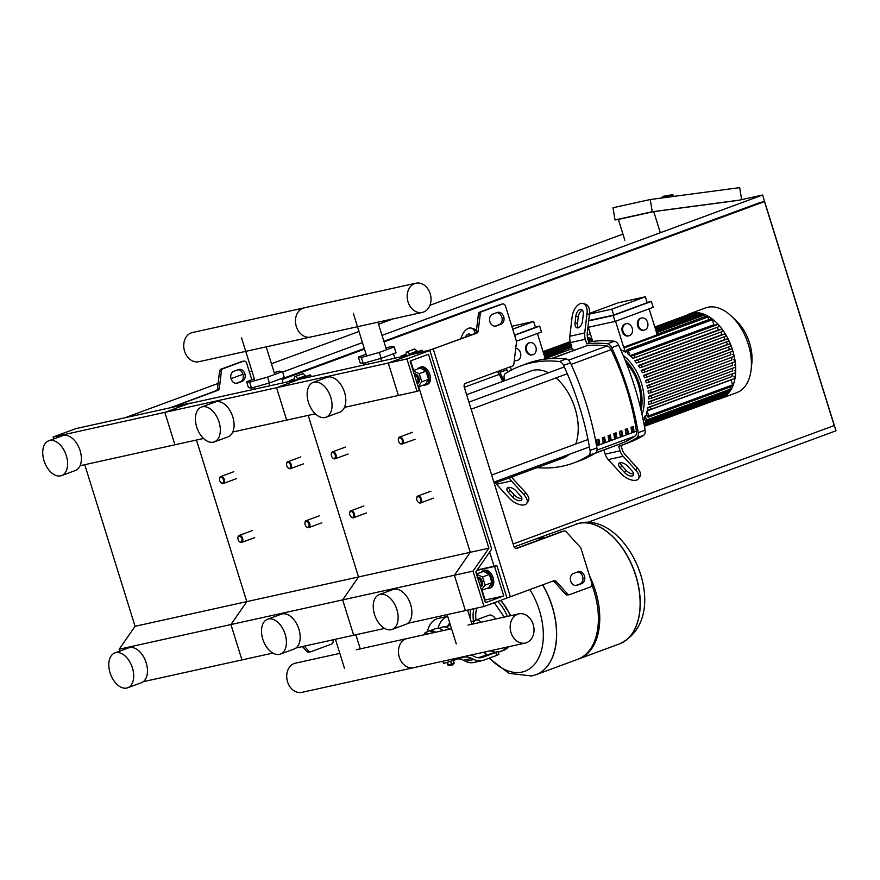 <?xml version="1.0" encoding="UTF-8"?>
<svg xmlns="http://www.w3.org/2000/svg" width="880" height="880" viewBox="0 0 880 880"><rect width="100%" height="100%" fill="white"/><g stroke="black" fill="none" stroke-linecap="round" stroke-linejoin="round"><path stroke-width="1.32" d="M170.984 407.616L427.064 351.098L476.685 333.212A3.091 2.431 77.6 0 0 478.214 331.001L480.249 313.83A3.091 2.431 -102.4 0 1 481.767 311.619L502.315 304.051A3.091 2.431 -102.4 0 1 502.568 303.974A3.091 2.431 -102.4 0 1 505.527 306.152L516.296 340.725A3.091 2.431 -102.4 0 1 516.45 342.309L513.898 363.836A3.091 2.431 -102.4 0 1 512.369 366.047L465.63 383.284A3.091 2.431 77.6 0 0 464.255 387.079L513.821 546.216A3.091 2.431 -102.4 0 0 516.78 548.383A3.091 2.431 -102.4 0 0 517.033 548.317L516.527 548.427M433.29 349.217L510.389 596.761L506.913 597.905M510.389 596.761L553.784 580.756A3.091 2.431 -102.4 0 1 554.037 580.679A3.091 2.431 -102.4 0 1 556.237 581.493L567.446 593.791A3.091 2.431 77.6 0 0 569.635 594.605A3.091 2.431 77.6 0 0 569.888 594.528L590.436 586.949A3.091 2.431 77.6 0 0 591.811 583.165L581.042 548.592A3.091 2.431 77.6 0 0 580.272 547.228L566.214 531.817A3.091 2.431 77.6 0 0 564.025 531.003A3.091 2.431 77.6 0 0 563.772 531.08L517.033 548.317M492.679 314.171A6.182 4.873 77.6 0 0 489.841 321.431A6.182 4.873 77.6 0 0 495.858 326.106A6.182 4.873 77.6 0 0 496.353 325.952L500.94 324.269A6.182 4.873 77.6 0 0 503.789 316.998A6.182 4.873 77.6 0 0 497.772 312.334A6.182 4.873 77.6 0 0 497.266 312.477L492.679 314.171M578.039 571.813A6.182 4.873 -102.4 0 1 578.545 571.659A6.182 4.873 -102.4 0 1 584.562 576.334A6.182 4.873 -102.4 0 1 581.713 583.594L577.126 585.288A6.182 4.873 -102.4 0 1 576.631 585.431A6.182 4.873 -102.4 0 1 570.614 580.767A6.182 4.873 -102.4 0 1 573.452 573.496L578.039 571.813M429.858 350.482L406.923 358.941L417.021 391.358L419.309 390.511L410.135 361.042L428.472 354.277L488.873 548.196L473.011 571.131L484.022 606.485L506.957 598.026L496.859 565.609L494.56 566.456L503.745 595.925L485.397 602.701L475.827 571.978L491.7 549.054L429.858 350.482L411.235 354.596L431.431 349.624L474.826 333.619A3.091 2.431 77.6 0 0 476.355 331.419L478.379 314.237A3.091 2.431 -102.4 0 1 479.908 312.037L500.456 304.458A3.091 2.431 -102.4 0 1 500.709 304.381A3.091 2.431 -102.4 0 1 500.962 304.348M477.246 569.943L478.236 569.723L477.972 568.887A12.375 7.579 69.8 0 1 477.642 569.36M575.74 585.53L579.854 584.012A6.182 4.873 77.6 0 0 582.824 577.291A6.182 4.873 77.6 0 0 577.577 571.978M552.926 581.075A3.091 2.431 -102.4 0 1 554.367 581.911L565.576 594.198A3.091 2.431 77.6 0 0 567.776 595.012A3.091 2.431 77.6 0 0 568.029 594.946M562.419 531.377A3.091 2.431 77.6 0 0 562.166 531.41A3.091 2.431 77.6 0 0 561.913 531.487L516.043 548.405M496.804 312.653A6.182 4.873 -102.4 0 1 502.051 317.966A6.182 4.873 -102.4 0 1 499.081 324.676L494.967 326.194M417.78 368.951A9.284 5.687 69.8 0 1 419.617 367.499A9.284 5.687 69.8 0 1 428.417 374.968A9.284 5.687 69.8 0 1 426.041 384.912A9.284 5.687 69.8 0 1 423.698 384.989M419.617 367.499L420.992 366.993A9.284 5.687 69.8 0 1 429.792 374.462A9.284 5.687 69.8 0 1 427.416 384.406L426.041 384.912M417.142 383.57A4.95 3.036 -110.2 0 0 417.197 383.548A4.95 3.036 -110.2 0 0 418.462 378.246A4.95 3.036 -110.2 0 0 414.216 374.165M417.472 383.427A4.95 3.036 -110.2 0 0 417.747 383.35A4.95 3.036 -110.2 0 0 419.012 378.048A4.95 3.036 -110.2 0 0 414.326 374.066A4.95 3.036 -110.2 0 0 414.205 374.11L414.326 374.066M414.458 374.946A4.334 2.651 69.8 0 1 417.637 378.499A4.334 2.651 69.8 0 1 416.944 382.91M413.226 370.964L419.232 373.637L421.784 381.799L418.099 386.606M419.232 373.637L426.019 371.129L420.277 368.038L413.49 370.535M426.019 371.129L428.571 379.302L421.784 381.799M428.571 379.302L425.37 384.373L418.583 386.87M487.025 588.324A9.284 5.687 -110.2 0 0 489.368 588.247A9.284 5.687 -110.2 0 0 491.744 578.314A9.284 5.687 -110.2 0 0 482.944 570.834A9.284 5.687 -110.2 0 0 481.118 572.297M489.368 588.247L490.743 587.741A9.284 5.687 -110.2 0 0 493.119 577.797A9.284 5.687 -110.2 0 0 484.319 570.328L482.944 570.834M477.554 577.5A4.95 3.036 69.8 0 1 481.8 581.592A4.95 3.036 69.8 0 1 480.535 586.894A4.95 3.036 69.8 0 1 480.48 586.916M477.532 577.456A4.95 3.036 69.8 0 1 477.653 577.401A4.95 3.036 69.8 0 1 482.35 581.383A4.95 3.036 69.8 0 1 481.085 586.685A4.95 3.036 69.8 0 1 480.799 586.773M480.271 586.256A4.334 2.651 -110.2 0 0 480.964 581.845A4.334 2.651 -110.2 0 0 477.796 578.281M481.426 589.952L485.111 585.145L482.57 576.972L476.553 574.31M485.111 585.145L491.898 582.637L488.708 587.708L481.91 590.216M491.898 582.637L489.357 574.475L482.57 576.972M489.357 574.475L483.615 571.373L476.828 573.881M170.951 407.517L215.985 390.742A3.091 2.431 77.6 0 0 217.514 388.542L219.549 371.36A3.091 2.431 -102.4 0 1 221.067 369.16L241.615 361.581A3.091 2.431 -102.4 0 1 241.868 361.504A3.091 2.431 -102.4 0 1 242.121 361.471M302.412 646.569L306.746 651.321A3.091 2.431 77.6 0 0 308.935 652.135A3.091 2.431 77.6 0 0 309.188 652.069M236.126 383.317L240.24 381.799A6.182 4.873 77.6 0 0 243.21 375.089A6.182 4.873 77.6 0 0 237.963 369.776M80.069 465.718L174.944 444.785L164.846 412.368L187.77 403.909L164.846 412.368L53.119 437.03L76.043 428.571L190.168 403.381M174.504 406.494L190.069 403.062M174.46 406.34L217.844 390.335A3.091 2.431 77.6 0 0 219.373 388.124L221.408 370.953A3.091 2.431 -102.4 0 1 222.937 368.742L243.474 361.163A3.091 2.431 -102.4 0 1 243.727 361.097A3.091 2.431 -102.4 0 1 246.686 363.264L251.834 379.775M304.271 646.162L308.605 650.914A3.091 2.431 77.6 0 0 310.794 651.728A3.091 2.431 77.6 0 0 311.047 651.651L331.595 644.072A3.091 2.431 77.6 0 0 332.97 640.288L332.838 639.859M233.849 371.294L238.436 369.6A6.182 4.873 -102.4 0 1 238.931 369.446A6.182 4.873 -102.4 0 1 244.948 374.121A6.182 4.873 -102.4 0 1 242.11 381.392L237.523 383.075A6.182 4.873 -102.4 0 1 237.017 383.229A6.182 4.873 -102.4 0 1 231 378.554A6.182 4.873 -102.4 0 1 233.849 371.294M203.577 438.46L174.944 444.785L164.846 412.368L276.573 387.706L299.508 379.247L276.573 387.706L388.3 363.055L411.235 354.596L388.3 363.055L406.923 358.941M344.487 407.363L398.398 395.472L388.3 363.055L398.398 395.472L417.021 391.358M410.63 360.866L413.622 370.491L410.63 360.866M84.744 464.695L135.069 626.285L246.796 601.623L196.471 440.033L246.796 601.623L358.523 576.961L308.198 415.371L358.523 576.961L470.261 552.31L418.715 386.826L470.261 552.31L488.873 548.196M135.069 626.285L119.196 649.209L230.934 624.547L246.796 601.623L230.934 624.547L342.661 599.896L358.523 576.961L342.661 599.896L454.388 575.234L470.261 552.31L454.388 575.234L473.011 571.131M407.726 623.326L465.399 610.599L454.388 575.234L465.399 610.599L484.022 606.485M478.236 569.723L496.859 565.609M476.96 570.339L494.56 566.456M476.212 571.428L476.96 573.826L476.212 571.428M484.605 600.149L482.042 590.161L485.122 600.039L503.745 595.925M418.176 502.128A3.707 2.277 -110.2 0 0 418.341 502.293A3.707 2.277 -110.2 0 0 420.464 502.964A3.707 2.277 -110.2 0 0 421.421 498.993A3.707 2.277 -110.2 0 0 417.901 496.001A3.707 2.277 -110.2 0 0 416.713 497.893A3.707 2.277 -110.2 0 0 416.702 498.124M420.585 499.246A3.091 1.892 69.8 0 1 420.277 502.238A3.091 1.892 69.8 0 1 418.022 501.996A3.091 1.892 69.8 0 1 416.867 500.071A3.091 1.892 69.8 0 1 416.669 498.333A3.091 1.892 69.8 0 1 418.396 496.716A3.091 1.892 69.8 0 1 420.585 499.246M306.449 526.79A3.707 2.277 -110.2 0 0 306.614 526.955A3.707 2.277 -110.2 0 0 308.737 527.626A3.707 2.277 -110.2 0 0 309.694 523.644A3.707 2.277 -110.2 0 0 306.174 520.663A3.707 2.277 -110.2 0 0 304.986 522.555A3.707 2.277 -110.2 0 0 304.975 522.786M308.858 523.897A3.091 1.892 69.8 0 1 308.539 526.889A3.091 1.892 69.8 0 1 306.295 526.647A3.091 1.892 69.8 0 1 305.129 524.722A3.091 1.892 69.8 0 1 304.942 522.984A3.091 1.892 69.8 0 1 306.669 521.378A3.091 1.892 69.8 0 1 308.858 523.897M351.142 516.923A3.707 2.277 -110.2 0 0 351.296 517.088A3.707 2.277 -110.2 0 0 353.43 517.759A3.707 2.277 -110.2 0 0 354.376 513.788A3.707 2.277 -110.2 0 0 350.867 510.796A3.707 2.277 -110.2 0 0 349.679 512.688A3.707 2.277 -110.2 0 0 349.657 512.919M353.551 514.041A3.091 1.892 69.8 0 1 353.232 517.033A3.091 1.892 69.8 0 1 350.988 516.791A3.091 1.892 69.8 0 1 349.822 514.855A3.091 1.892 69.8 0 1 349.635 513.128A3.091 1.892 69.8 0 1 351.362 511.511A3.091 1.892 69.8 0 1 353.551 514.041M239.404 541.585A3.707 2.277 -110.2 0 0 239.569 541.75A3.707 2.277 -110.2 0 0 241.703 542.421A3.707 2.277 -110.2 0 0 242.649 538.439A3.707 2.277 -110.2 0 0 239.129 535.458A3.707 2.277 -110.2 0 0 237.952 537.35A3.707 2.277 -110.2 0 0 237.93 537.581M241.824 538.692A3.091 1.892 69.8 0 1 241.505 541.684A3.091 1.892 69.8 0 1 239.25 541.442A3.091 1.892 69.8 0 1 238.095 539.517A3.091 1.892 69.8 0 1 237.908 537.779A3.091 1.892 69.8 0 1 239.635 536.173A3.091 1.892 69.8 0 1 241.824 538.692M399.817 443.19A3.707 2.277 -110.2 0 0 399.982 443.355A3.707 2.277 -110.2 0 0 402.105 444.026A3.707 2.277 -110.2 0 0 403.062 440.055A3.707 2.277 -110.2 0 0 399.542 437.063A3.707 2.277 -110.2 0 0 398.354 438.955A3.707 2.277 -110.2 0 0 398.343 439.186M402.226 440.308A3.091 1.892 69.8 0 1 401.918 443.3A3.091 1.892 69.8 0 1 399.663 443.058A3.091 1.892 69.8 0 1 398.508 441.122A3.091 1.892 69.8 0 1 398.31 439.395A3.091 1.892 69.8 0 1 400.037 437.778A3.091 1.892 69.8 0 1 402.226 440.308M288.09 467.852A3.707 2.277 -110.2 0 0 288.255 468.017A3.707 2.277 -110.2 0 0 290.378 468.688A3.707 2.277 -110.2 0 0 291.335 464.706A3.707 2.277 -110.2 0 0 287.815 461.725A3.707 2.277 -110.2 0 0 286.627 463.617A3.707 2.277 -110.2 0 0 286.616 463.848M290.499 464.959A3.091 1.892 69.8 0 1 290.191 467.951A3.091 1.892 69.8 0 1 287.936 467.709A3.091 1.892 69.8 0 1 286.781 465.784A3.091 1.892 69.8 0 1 286.583 464.046A3.091 1.892 69.8 0 1 288.31 462.44A3.091 1.892 69.8 0 1 290.499 464.959M332.783 457.985A3.707 2.277 -110.2 0 0 332.948 458.15A3.707 2.277 -110.2 0 0 335.071 458.821A3.707 2.277 -110.2 0 0 336.028 454.85A3.707 2.277 -110.2 0 0 332.508 451.858A3.707 2.277 -110.2 0 0 331.32 453.75A3.707 2.277 -110.2 0 0 331.298 453.981M335.192 455.103A3.091 1.892 69.8 0 1 334.873 458.084A3.091 1.892 69.8 0 1 332.629 457.853A3.091 1.892 69.8 0 1 331.463 455.917A3.091 1.892 69.8 0 1 331.276 454.19A3.091 1.892 69.8 0 1 333.003 452.573A3.091 1.892 69.8 0 1 335.192 455.103M221.056 482.647A3.707 2.277 -110.2 0 0 221.21 482.801A3.707 2.277 -110.2 0 0 223.344 483.483A3.707 2.277 -110.2 0 0 224.29 479.501A3.707 2.277 -110.2 0 0 220.781 476.52A3.707 2.277 -110.2 0 0 219.593 478.412A3.707 2.277 -110.2 0 0 219.571 478.643M223.465 479.754A3.091 1.892 69.8 0 1 223.146 482.746A3.091 1.892 69.8 0 1 220.902 482.504A3.091 1.892 69.8 0 1 219.736 480.579A3.091 1.892 69.8 0 1 219.549 478.841A3.091 1.892 69.8 0 1 221.276 477.224A3.091 1.892 69.8 0 1 223.465 479.754M125.048 417.747L218.119 383.427M231.033 378.664L243.001 374.242M249.381 371.899L251.867 370.975M271.458 363.748L358.974 331.474M378.565 324.247L393.338 318.791M429.968 305.283L622.941 234.113M587.785 522.335L836 430.782L762.575 195.019L382.03 335.379M362.439 342.606L282.634 372.042M762.575 195.019L738.364 200.365L653.741 211.607L618.365 219.417L624.855 240.273M384.054 341.891L764.478 201.575L834.229 425.546L513.128 543.983M282.084 379.511L364.474 349.118M281.886 378.884L364.276 348.502M383.867 341.275L759.814 202.609L764.478 201.575M660.242 232.463L653.741 211.607M739.288 200.156L652.256 211.728L650.232 199.529L739.684 187.638L741.675 199.628M650.232 199.529L612.986 207.746L615.01 219.945L618.387 219.494M615.01 219.945L652.256 211.728M471.24 621.797L475.706 620.147A8.316 5.104 69.8 0 1 481.03 622.215A8.316 5.104 -110.2 0 0 475.706 620.147A8.316 5.104 -110.2 0 0 473.11 623.964M447.7 616.341L438.57 618.354A19.492 15.345 77.6 0 0 436.986 618.816A19.492 15.345 77.6 0 0 427.515 631.675M447.722 616.407A19.492 15.345 77.6 0 0 447.414 616.517A19.492 15.345 77.6 0 0 438.141 628.342M428.505 631.312A14.234 8.723 69.8 0 1 429.176 631.015L435.589 628.639A14.234 8.723 69.8 0 1 436.293 628.441A14.234 8.723 69.8 0 1 443.047 630.597M429.176 631.015A14.234 8.723 69.8 0 1 429.869 630.806A14.234 8.723 69.8 0 1 435.644 632.236M445.467 626.978L449.075 625.647A12.375 7.579 69.8 0 1 449.691 625.471A12.375 7.579 69.8 0 1 450.505 625.361M453.376 663.476L452.65 664.345L448.657 664.972M448.811 665.423L452.463 665.016L453.519 663.96M453.431 660.836L454.168 663.19L451.517 664.169L447.788 664.983L447.117 662.805M447.59 662.673L448.327 665.071M450.758 661.727L451.517 664.169M496.727 655.391L498.905 654.379L497.992 651.431L495.803 652.443L496.727 655.391L483.725 660.187A18.557 14.619 -102.4 0 1 482.218 660.627A18.557 14.619 -102.4 0 1 473.924 659.483L471.768 658.405A18.557 14.619 77.6 0 0 463.474 657.261A18.557 14.619 77.6 0 0 461.967 657.701L443.509 663.509L442.805 661.254M478.093 657.745L497.992 651.431M458.733 658.889A18.557 14.619 -102.4 0 1 463.386 660.253L465.542 661.331A18.557 14.619 77.6 0 0 473.836 662.475L482.218 660.627M471.174 654.995A21.659 17.05 -102.4 0 1 472.483 655.578L474.639 656.656A15.466 12.177 77.6 0 0 481.547 657.613A15.466 12.177 77.6 0 0 482.812 657.239L495.803 652.443M450.164 624.25L449.141 623.7L447.557 626.208M449.141 623.7L449.9 623.414M423.808 634.843L425.282 632.5L429.869 630.806L433.433 632.72M438.823 628.441L442.332 627.143A13.299 8.151 69.8 0 1 449.537 629.167M425.282 632.5L427.944 633.93M589.534 575.872A63.723 39.061 69.8 0 1 595.375 590.557A63.723 39.061 69.8 0 1 579.062 658.812L619.421 643.918A63.723 39.061 -110.2 0 0 635.734 575.674A63.723 39.061 -110.2 0 0 575.322 524.348A63.723 39.061 69.8 0 1 635.734 575.674A63.723 39.061 69.8 0 1 619.421 643.918L619.542 643.874A63.723 39.061 -110.2 0 0 635.855 575.63A63.723 39.061 -110.2 0 0 578.589 523.38A63.723 39.061 -110.2 0 0 575.443 524.304A63.723 39.061 -110.2 0 0 575.377 524.326M534.281 539.506A63.723 39.061 69.8 0 1 534.963 539.242A63.723 39.061 69.8 0 1 544.896 537.757M514.129 546.92L533.588 539.748A63.723 39.061 69.8 0 1 543.521 538.263M591.91 585.035A63.723 39.061 69.8 0 1 594 591.063A63.723 39.061 69.8 0 1 577.687 659.318L535.953 674.707A63.723 39.061 -110.2 0 0 552.255 606.463A63.723 39.061 -110.2 0 0 542.685 584.848A63.723 39.061 69.8 0 1 552.255 606.463A63.723 39.061 69.8 0 1 535.953 674.707A63.723 39.061 69.8 0 1 535.887 674.729M579.062 658.812A63.723 39.061 69.8 0 1 578.369 659.054M529.87 589.578A56.65 34.727 69.8 0 1 522.159 672.045A56.65 34.727 69.8 0 1 489.555 658.042M486.563 654.61A56.65 34.727 69.8 0 1 484.561 652.036M468.105 611.754A56.65 34.727 69.8 0 1 467.885 610.049M495.583 619.003A8.316 5.104 -110.2 0 0 489.412 615.12A8.316 5.104 -110.2 0 0 489.005 615.241L475.706 620.147M44 460.647A18.557 11.374 -110.2 0 0 61.6 475.596A18.557 11.374 -110.2 0 0 66.341 455.719A18.557 11.374 -110.2 0 0 48.741 440.77A18.557 11.374 -110.2 0 0 44 460.647M61.6 475.596L75.35 470.525A18.557 11.374 -110.2 0 0 80.102 450.648A18.557 11.374 -110.2 0 0 62.502 435.699M132.429 667.898A18.557 11.374 69.8 0 1 127.688 687.775A18.557 11.374 69.8 0 1 110.088 672.837A18.557 11.374 69.8 0 1 114.84 652.949A18.557 11.374 69.8 0 1 132.429 667.898M114.84 652.949L128.601 647.878A18.557 11.374 69.8 0 1 146.19 662.827A18.557 11.374 69.8 0 1 141.438 682.704L127.688 687.775M53.119 437.03L53.713 438.944M143.297 681.681L241.945 659.912L230.934 624.547L241.945 659.912L272.899 653.081M119.196 649.209L119.801 651.123M526.526 642.686A14.938 11.759 -102.4 0 1 525.316 643.049A14.938 11.759 -102.4 0 1 510.796 631.774A14.938 11.759 -102.4 0 1 517.66 614.218A14.938 11.759 -102.4 0 1 518.881 613.866A14.938 11.759 -102.4 0 1 533.39 625.141A14.938 11.759 -102.4 0 1 526.526 642.686M405.933 638.88A14.938 11.759 77.6 0 0 399.069 656.425A14.938 11.759 77.6 0 0 413.589 667.7A14.938 11.759 -102.4 0 1 399.069 656.425A14.938 11.759 -102.4 0 1 405.933 638.88A14.938 11.759 -102.4 0 1 407.143 638.528A14.938 11.759 77.6 0 0 405.933 638.88M414.799 667.348A14.938 11.759 -102.4 0 1 413.589 667.7L301.862 692.362A14.938 11.759 77.6 0 1 287.342 681.087A14.938 11.759 77.6 0 1 294.206 663.531A14.938 11.759 77.6 0 1 295.416 663.179L339.823 653.378M409.728 354.926A3.3 2.024 69.8 0 1 409.255 354.024A3.091 1.892 -110.2 0 0 406.923 351.857L414.711 348.975L417.736 351.692M414.799 353.463A3.091 1.892 -110.2 0 0 414.513 353.21A3.091 1.892 -110.2 0 0 413.622 353.21L421.476 350.317L423.423 351.571M413.622 353.21A3.091 1.892 -110.2 0 0 412.841 354.002M414.513 353.21L422.301 350.339M406.923 351.857A3.091 1.892 -110.2 0 0 406.153 354.717A3.3 2.024 69.8 0 1 406.263 355.696M403.249 356.356A3.091 1.892 -110.2 0 0 401.555 355.872A3.091 1.892 -110.2 0 0 401.104 356.169A3.091 1.892 -110.2 0 0 400.928 356.873M385.946 347.963L391.182 346.489L394.218 346.918L396.055 352.814L381.15 358.314L363.209 363.374L360.184 362.934L358.347 357.049L366.058 354.2M394.218 346.918L379.313 352.418L361.372 357.478L358.347 357.049M381.15 358.314L379.313 352.418M363.209 363.374L361.372 357.478M366.025 364.573L365.464 362.736M381.601 361.13L380.754 358.424M363.726 365.079L363.187 363.374M394.856 358.204L393.47 353.76M298.001 379.588A3.3 2.024 69.8 0 1 297.528 378.686A3.091 1.892 -110.2 0 0 295.196 376.508L302.984 373.637L306.009 376.354M303.336 378.411A3.091 1.892 -110.2 0 0 302.775 377.872A3.091 1.892 -110.2 0 0 301.895 377.872L309.749 374.968L311.872 376.519M301.895 377.872A3.091 1.892 -110.2 0 0 301.015 378.917M302.775 377.872L310.574 375.001M295.196 376.508A3.091 1.892 -110.2 0 0 294.415 379.368A3.3 2.024 69.8 0 1 294.536 380.347L294.228 380.413M291.511 381.018A3.091 1.892 -110.2 0 0 289.828 380.534A3.091 1.892 -110.2 0 0 289.377 380.831A3.091 1.892 -110.2 0 0 289.201 381.524M274.219 372.625L279.455 371.14L282.491 371.58L284.328 377.476L269.412 382.965L251.482 388.036L248.457 387.596L246.62 381.7L254.32 378.862M282.491 371.58L267.586 377.08L249.645 382.14L246.62 381.7M269.412 382.965L267.586 377.08M251.988 389.741L249.645 382.14M254.298 389.224L253.726 387.398M269.874 385.792L269.027 383.075M283.129 382.866L281.743 378.422M423.544 312.037A14.938 11.759 77.6 0 0 430.408 294.492A14.938 11.759 77.6 0 0 415.888 283.217A14.938 11.759 77.6 0 0 414.678 283.569A14.938 11.759 77.6 0 0 407.814 301.125A14.938 11.759 77.6 0 0 422.334 312.4A14.938 11.759 77.6 0 0 423.544 312.037M302.951 308.231A14.938 11.759 -102.4 0 1 304.161 307.879A14.938 11.759 77.6 0 0 302.951 308.231A14.938 11.759 77.6 0 0 296.087 325.776A14.938 11.759 77.6 0 0 310.607 337.051A14.938 11.759 -102.4 0 1 296.087 325.776A14.938 11.759 -102.4 0 1 302.951 308.231M311.817 336.699A14.938 11.759 77.6 0 1 310.607 337.051L198.869 361.713A14.938 11.759 -102.4 0 1 184.36 350.438A14.938 11.759 -102.4 0 1 191.224 332.882A14.938 11.759 -102.4 0 1 192.434 332.53L415.888 283.217M717.728 399.322A45.166 27.676 -110.2 0 0 721.05 398.453A45.166 27.676 -110.2 0 0 732.611 350.086A45.166 27.676 -110.2 0 0 689.799 313.709A45.166 27.676 -110.2 0 0 686.708 315.216M721.05 398.453L736.736 392.667A45.166 27.676 -110.2 0 0 751.124 369.611A45.166 27.676 -110.2 0 0 748.297 344.3A45.166 27.676 -110.2 0 0 731.39 316.129A45.166 27.676 -110.2 0 0 705.485 307.923L689.799 313.709M751.124 369.611L751.817 363.275A36.135 22.143 -110.2 0 0 749.551 343.035A36.135 22.143 -110.2 0 0 736.032 320.496L731.39 316.129M645.513 380.479L647.383 380.072A1.232 0.759 69.8 0 1 648.12 382.426L646.239 382.844A40.524 24.838 -110.2 0 0 645.887 381.656A40.524 24.838 -110.2 0 0 645.513 380.479L729.443 349.525A40.524 24.838 -110.2 0 0 728.541 346.984M643.577 375.386L645.568 374.957A1.232 0.759 69.8 0 1 646.305 377.311L644.512 377.707A40.524 24.838 -110.2 0 0 643.577 375.386L727.507 344.432A40.524 24.838 -110.2 0 0 726.385 341.935M641.19 370.403L643.346 369.93A1.232 0.759 69.8 0 1 644.072 372.284L642.345 372.669A40.524 24.838 -110.2 0 0 641.19 370.403L725.131 339.438A40.524 24.838 -110.2 0 0 723.745 336.985M638.308 365.519L640.662 365.002A1.232 0.759 69.8 0 1 641.399 367.356L639.694 367.73A40.524 24.838 -110.2 0 0 638.308 365.519L722.238 334.565A40.524 24.838 -110.2 0 0 720.577 332.167M634.81 360.767L637.472 360.184A1.232 0.759 69.8 0 1 638.209 362.538L636.493 362.923A40.524 24.838 -110.2 0 0 634.81 360.767L718.74 329.813A40.524 24.838 -110.2 0 0 716.716 327.503M630.52 356.202L633.655 355.509A1.232 0.759 69.8 0 1 634.392 357.863L632.599 358.259A40.524 24.838 -110.2 0 0 630.52 356.202L714.461 325.248A40.524 24.838 -110.2 0 0 713.889 324.72L629.959 355.685A40.524 24.838 -110.2 0 0 627.803 353.881L626.923 351.043A1.232 0.759 -110.2 0 1 627.231 349.723L711.172 318.769A1.232 0.759 69.8 0 1 712.338 319.759L713.889 324.72M627.066 351.527L625.372 352.154A40.524 24.838 -110.2 0 0 620.675 349.69M625.768 323.862A6.182 4.873 -102.4 0 1 626.274 323.708A6.182 4.873 -102.4 0 1 632.28 328.383A6.182 4.873 -102.4 0 1 629.442 335.643A6.182 4.873 -102.4 0 1 628.936 335.797A6.182 4.873 -102.4 0 1 622.93 331.122A6.182 4.873 -102.4 0 1 625.768 323.862M628.562 335.852A6.182 4.873 -102.4 0 1 628.188 335.962A6.182 4.873 -102.4 0 1 622.182 331.287A6.182 4.873 -102.4 0 1 625.02 324.027A6.182 4.873 -102.4 0 1 625.526 323.873A6.182 4.873 -102.4 0 1 625.9 323.807M641.179 318.175A6.182 4.873 -102.4 0 1 641.685 318.021A6.182 4.873 -102.4 0 1 647.691 322.696A6.182 4.873 -102.4 0 1 644.853 329.956A6.182 4.873 -102.4 0 1 644.347 330.11A6.182 4.873 -102.4 0 1 638.33 325.435A6.182 4.873 -102.4 0 1 641.179 318.175M643.973 330.176A6.182 4.873 -102.4 0 1 643.599 330.275A6.182 4.873 -102.4 0 1 637.593 325.6A6.182 4.873 -102.4 0 1 640.431 318.34A6.182 4.873 -102.4 0 1 640.937 318.186A6.182 4.873 -102.4 0 1 641.311 318.131M645.381 296.802L647.218 302.698L613.646 315.073L611.809 309.177L645.381 296.802L618.123 302.819L589.545 313.357M653.213 307.329L615.054 321.409L613.217 315.513L651.376 301.433L653.213 307.329M649.132 308.836L657.239 334.862L623.667 347.237L615.56 321.222M588.324 327.305L592.724 341.429L592.218 339.856L588.489 341.231M613.646 315.073L588.72 320.573M611.809 309.177L589.479 314.105M615.054 321.409L587.917 327.393M647.119 302.379L651.376 301.433M588.676 320.925L613.217 315.513M654.786 326.997L688.897 314.413A1.232 0.759 69.8 0 1 689.238 314.413M654.819 327.107L692.054 313.368A1.232 0.759 69.8 0 1 692.989 313.874M655.061 327.866L695.42 312.972A1.232 0.759 69.8 0 1 696.586 313.973L696.63 314.105M655.501 329.274L698.984 313.236A1.232 0.759 69.8 0 1 700.161 314.237L700.425 315.073M656.161 331.397L702.779 314.204A1.232 0.759 69.8 0 1 703.945 315.205L704.462 316.855M625.372 352.154L624.052 347.941A1.232 0.759 -110.2 0 0 623.667 347.237M656.458 334.565L706.816 315.986A1.232 0.759 69.8 0 1 707.993 316.987L708.818 319.638M643.093 419.463L644.567 418.913M645.205 415.833L646.514 420.057A1.232 0.759 69.8 0 1 645.029 420.387L644.182 417.659A40.524 24.838 -110.2 0 0 645.205 415.833L646.899 415.217M647.141 410.872L648.692 415.844A1.232 0.759 69.8 0 1 647.207 416.163L646.316 413.325A40.524 24.838 -110.2 0 0 647.141 410.872L731.082 379.918A40.524 24.838 -110.2 0 0 731.126 379.753M731.874 376.574L649.737 407.143A1.232 0.759 -110.2 0 1 650.474 409.497L647.339 410.19A40.524 24.838 -110.2 0 0 647.944 407.539L731.874 376.574A40.524 24.838 -110.2 0 0 732.292 373.89M732.556 370.909L650.342 401.489A1.232 0.759 -110.2 0 1 651.079 403.843L648.417 404.437A40.524 24.838 -110.2 0 0 648.626 401.863L732.556 370.909A40.524 24.838 -110.2 0 0 732.622 368.247M732.534 365.398L650.309 395.978A1.232 0.759 -110.2 0 1 651.046 398.332L648.692 398.86A40.524 24.838 -110.2 0 0 648.604 396.352L732.534 365.398A40.524 24.838 -110.2 0 0 732.325 362.758M731.973 360.008L649.77 390.577A1.232 0.759 -110.2 0 1 650.507 392.931L648.362 393.404A40.524 24.838 -110.2 0 0 648.043 390.962L731.973 360.008A40.524 24.838 -110.2 0 0 731.522 357.401M730.928 354.717L648.791 385.275A1.232 0.759 -110.2 0 1 649.517 387.64L647.526 388.08A40.524 24.838 -110.2 0 0 646.998 385.671L730.928 354.717A40.524 24.838 -110.2 0 0 730.246 352.143M629.959 355.685L628.408 350.724A1.232 0.759 -110.2 0 0 627.231 349.723M649.737 407.143L647.944 407.539M733.667 376.178A1.232 0.759 69.8 0 1 734.404 378.543L650.595 409.453M650.342 401.489L648.626 401.863M734.272 370.535A1.232 0.759 69.8 0 1 735.009 372.889L651.2 403.799M650.309 395.978L648.604 396.352M734.25 365.024A1.232 0.759 69.8 0 1 734.976 367.378L651.167 398.288M649.77 390.577L648.043 390.962M733.711 359.623A1.232 0.759 69.8 0 1 734.437 361.977L650.628 392.887M648.791 385.275L646.998 385.671M732.721 354.321A1.232 0.759 69.8 0 1 733.458 356.675L649.638 387.596M727.507 344.432L729.498 343.992A1.232 0.759 69.8 0 1 730.235 346.357L646.426 377.267M725.131 339.438L727.276 338.965A1.232 0.759 69.8 0 1 728.013 341.33L644.193 372.24M722.238 334.565L724.592 334.037A1.232 0.759 69.8 0 1 725.329 336.402L641.52 367.312M718.74 329.813L721.413 329.23A1.232 0.759 69.8 0 1 722.139 331.584L638.33 362.494M714.461 325.248L717.596 324.555A1.232 0.759 69.8 0 1 718.322 326.909L634.513 357.819M643.533 421.685L644.039 423.28A1.232 0.759 69.8 0 1 644.039 424.27M729.443 349.525L731.313 349.107A1.232 0.759 69.8 0 1 732.05 351.472L648.23 382.382M722.359 397.001A1.232 0.759 69.8 0 1 721.952 397.76L644.424 426.349M725.175 394.559L725.23 394.735A1.232 0.759 69.8 0 1 724.911 396.055L644.314 425.777M727.661 391.336L727.969 392.315A1.232 0.759 69.8 0 1 727.65 393.646L644.072 424.468M729.828 387.123L730.455 389.092A1.232 0.759 69.8 0 1 730.136 390.423L646.206 421.377M731.082 379.918L732.622 384.879A1.232 0.759 69.8 0 1 732.303 386.21L648.373 417.164M591.888 338.756A45.166 27.676 -110.2 0 0 587.455 337.568M515.735 348.293A6.182 4.873 -102.4 0 1 520.707 353.782A6.182 4.873 -102.4 0 1 517.715 360.305A6.182 4.873 -102.4 0 1 517.209 360.448A6.182 4.873 -102.4 0 1 514.349 360.019M529.452 342.826A6.182 4.873 -102.4 0 1 529.947 342.683A6.182 4.873 -102.4 0 1 535.964 347.347A6.182 4.873 -102.4 0 1 533.126 354.618A6.182 4.873 -102.4 0 1 532.62 354.761A6.182 4.873 -102.4 0 1 526.603 350.097A6.182 4.873 -102.4 0 1 529.452 342.826M532.246 354.827A6.182 4.873 -102.4 0 1 531.872 354.926A6.182 4.873 -102.4 0 1 525.866 350.262A6.182 4.873 -102.4 0 1 528.704 342.991A6.182 4.873 -102.4 0 1 529.21 342.848A6.182 4.873 -102.4 0 1 529.584 342.782M516.835 360.514A6.182 4.873 -102.4 0 1 516.461 360.613A6.182 4.873 -102.4 0 1 514.294 360.481M514.613 335.324L539.649 326.095L541.486 331.991L516.417 341.231M511.368 370.073L510.345 366.795M537.405 333.487L545.226 358.611M514.536 335.082L535.491 327.349L533.654 321.453L511.797 326.282M512.699 329.186L533.654 321.453M535.392 327.03L539.649 326.095M587.51 337.876A1.232 0.759 69.8 0 1 588.434 338.888L588.698 339.735M588.093 339.955L591.041 338.866A1.232 0.759 69.8 0 1 592.218 339.856M630.971 427.306L633.27 426.47A177.1 108.548 69.8 0 1 634.007 431.024L631.719 431.871A177.1 108.548 -110.2 0 0 630.971 427.306M631.697 431.739L634.007 431.024M633.05 431.233A175.549 107.591 -110.2 0 0 632.335 426.811M625.24 429.429L627.539 428.582A177.1 108.548 69.8 0 1 628.276 433.136L625.977 433.983A177.1 108.548 -110.2 0 0 625.24 429.429M625.955 433.851L628.276 433.136M627.319 433.356A175.549 107.591 -110.2 0 0 626.604 428.923M619.509 431.541L621.797 430.694A177.1 108.548 69.8 0 1 622.545 435.259L620.246 436.106A177.1 108.548 -110.2 0 0 619.509 431.541M620.224 435.963L622.545 435.259M621.577 435.468A175.549 107.591 -110.2 0 0 620.873 431.035M613.778 433.653L616.066 432.806A177.1 108.548 69.8 0 1 616.803 437.371L614.515 438.218A177.1 108.548 -110.2 0 0 613.778 433.653M614.493 438.086L616.803 437.371M615.846 437.58A175.549 107.591 -110.2 0 0 615.142 433.147M608.047 435.765L610.335 434.929A177.1 108.548 69.8 0 1 611.072 439.483L608.784 440.33A177.1 108.548 -110.2 0 0 608.047 435.765M608.762 440.198L611.072 439.483M610.115 439.692A175.549 107.591 -110.2 0 0 609.411 435.27M602.305 437.888L604.604 437.041A177.1 108.548 69.8 0 1 605.341 441.595L603.053 442.442A177.1 108.548 -110.2 0 0 602.305 437.888M603.031 442.31L605.341 441.595M604.384 441.815A175.549 107.591 -110.2 0 0 603.669 437.382M596.574 440L598.873 439.153A177.1 108.548 69.8 0 1 599.61 443.718L597.311 444.565A177.1 108.548 -110.2 0 0 596.574 440M597.3 444.422L599.61 443.718M598.653 443.927A175.549 107.591 -110.2 0 0 597.938 439.494M595.639 452.925L618.871 444.356A201.069 123.233 -110.2 0 0 635.03 436.095A6.182 3.795 -110.2 0 0 636.449 431.167A177.1 108.548 -110.2 0 0 611.072 349.69A6.182 3.795 -110.2 0 0 606.969 345.983A201.069 123.233 -110.2 0 0 587.279 345.532L552.046 358.523M502.656 381.414A177.1 108.548 -110.2 0 0 499.345 374.352A6.182 3.795 -110.2 0 0 497.277 371.613M607.475 343.772A6.182 3.795 69.8 0 1 611.732 347.655L618.607 345.125A6.182 3.795 -110.2 0 0 614.35 341.242L607.475 343.772A210.54 129.041 -110.2 0 0 586.751 343.849L589.05 343.002L587.873 339.24A12.375 9.746 77.6 0 1 587.268 332.893L589.446 314.424A12.375 6.974 -73.1 0 0 585.585 304.227L583.143 303.49A12.375 6.974 106.9 0 1 587.004 313.687L589.446 314.424M618.607 345.125A210.54 129.041 69.8 0 1 645.084 430.133L638.209 432.663A210.54 129.041 -110.2 0 0 611.732 347.655M638.209 432.663A6.182 3.795 69.8 0 1 636.757 437.811L643.643 435.27A6.182 3.795 -110.2 0 0 645.084 430.133M643.643 435.27A210.54 129.041 69.8 0 1 628.584 442.706L621.709 445.247A210.54 129.041 -110.2 0 0 636.757 437.811M623.15 456.302L608.245 459.58L620.818 473.374A12.375 6.16 -145.3 0 0 638.44 478.775A12.375 6.16 -145.3 0 0 635.712 470.085L623.15 456.302A12.375 9.746 77.6 0 1 620.081 450.857L618.662 446.303A210.54 129.041 -110.2 0 0 621.709 445.247M588.753 342.067A210.54 129.041 69.8 0 1 614.35 341.242M583.143 303.49A12.375 6.974 106.9 0 0 572.11 316.976L569.833 336.237A12.375 9.746 77.6 0 0 570.438 342.584L571.857 347.138A210.54 129.041 -110.2 0 0 568.81 348.194A210.54 129.041 -110.2 0 0 554.422 355.212M504.537 380.732A210.54 129.041 -110.2 0 1 504.152 378.532A6.182 3.795 69.8 0 1 505.604 373.395A210.54 129.041 -110.2 0 1 520.652 365.959A210.54 129.041 -110.2 0 1 559.317 361.537A6.182 3.795 69.8 0 1 563.574 365.42L570.449 362.879A6.182 3.795 -110.2 0 0 566.192 358.996L559.317 361.537M520.652 365.959L527.527 363.418A210.54 129.041 69.8 0 1 566.192 358.996M570.449 362.879A210.54 129.041 69.8 0 1 596.926 447.898L590.051 450.428A6.182 3.795 69.8 0 1 588.599 455.576L595.485 453.035A6.182 3.795 -110.2 0 0 596.926 447.898M595.485 453.035A210.54 129.041 69.8 0 1 580.426 460.471L573.551 463.012A210.54 129.041 -110.2 0 0 588.599 455.576M537.064 467.643A210.54 129.041 -110.2 0 0 573.551 463.012M590.051 450.428A210.54 129.041 -110.2 0 0 563.574 365.42M543.026 359.414L572.319 348.612L573.595 350.35M551.342 358.556L587.279 345.532M594.814 453.453L618.145 444.631M640.288 406.989A37.125 22.748 -110.2 0 0 626.23 362.912M615.758 436.975L614.625 433.345M635.712 470.085L637.241 467.874L625.196 454.663A12.375 9.746 -102.4 0 1 622.127 449.218L620.972 445.511M633.611 473.792A6.182 3.08 34.7 0 1 626.076 470.349L621.786 465.641A6.182 3.08 34.7 0 1 620.169 462.759M620.257 467.852L624.547 472.549A6.182 3.08 -145.3 0 0 633.358 475.244A6.182 3.08 -145.3 0 0 631.994 470.91L627.704 466.202A6.182 3.08 -145.3 0 0 618.893 463.507A6.182 3.08 -145.3 0 0 620.257 467.852L621.786 465.641M608.245 459.58A12.375 9.746 -102.4 0 1 605.187 454.146L603.922 450.087M637.241 467.874A12.375 6.16 34.7 0 1 639.969 476.564L638.44 478.775M575.058 322.718L575.828 316.151A6.182 3.487 106.9 0 1 581.35 309.408A6.182 3.487 106.9 0 1 583.275 314.501L582.505 321.068A6.182 3.487 106.9 0 1 576.983 327.811A6.182 3.487 106.9 0 1 575.058 322.718L577.5 323.455A6.182 3.487 -73.1 0 0 578.336 327.778M582.45 310.189A6.182 3.487 -73.1 0 0 578.281 316.888L577.5 323.455M586.751 343.849L585.332 339.295A12.375 9.746 -102.4 0 1 584.727 332.948L587.004 313.687M499.202 370.909A6.182 3.795 69.8 0 1 500.005 372.317L506.88 369.776A6.182 3.795 -110.2 0 0 506.077 368.368M503.855 380.974A210.54 129.041 -110.2 0 0 500.005 372.317M506.88 369.776A210.54 129.041 69.8 0 1 507.892 371.998M509.311 477.873A12.375 9.746 77.6 0 0 511.412 480.953L523.985 494.736L525.514 492.536L513.469 479.314A12.375 9.746 -102.4 0 1 511.753 476.971M521.884 498.454A6.182 3.08 34.7 0 1 514.338 495L510.059 490.303A6.182 3.08 34.7 0 1 508.442 487.41M508.53 492.503L512.82 497.211A6.182 3.08 -145.3 0 0 521.631 499.906A6.182 3.08 -145.3 0 0 520.267 495.561L515.977 490.864A6.182 3.08 -145.3 0 0 507.166 488.169A6.182 3.08 -145.3 0 0 508.53 492.503L510.059 490.303M525.514 492.536A12.375 6.16 34.7 0 1 528.242 501.226L526.713 503.426A12.375 6.16 -145.3 0 1 509.091 498.025L496.518 484.242A12.375 9.746 -102.4 0 1 495.495 482.966M526.713 503.426A12.375 6.16 -145.3 0 0 523.985 494.736M470.723 334.84A6.182 3.487 -73.1 0 0 469.403 335.621M465.223 337.161A6.182 3.487 106.9 0 1 469.623 334.059A6.182 3.487 106.9 0 1 470.888 335.071M476.41 330.946A12.375 6.974 -73.1 0 0 473.858 328.889L471.416 328.141A12.375 6.974 106.9 0 1 475.167 333.454M460.933 338.745A12.375 6.974 106.9 0 1 471.416 328.141M494.274 483.428L563.156 458.018A46.398 28.435 -110.2 0 0 569.063 454.41M575.729 444.037A46.398 28.435 -110.2 0 0 575.036 408.32A46.398 28.435 -110.2 0 0 556.028 377.905M548.482 372.768A46.398 28.435 -110.2 0 0 531.047 370.953L466.631 394.702M596.805 441.375L596.673 440.55M308.429 402.292A18.557 11.374 -110.2 0 0 326.018 417.241A18.557 11.374 -110.2 0 0 330.77 397.364A18.557 11.374 -110.2 0 0 313.17 382.415A18.557 11.374 -110.2 0 0 308.429 402.292M326.018 417.241L339.779 412.17A18.557 11.374 -110.2 0 0 344.531 392.293A18.557 11.374 -110.2 0 0 326.931 377.344L313.17 382.415M396.858 609.543A18.557 11.374 69.8 0 1 392.106 629.42A18.557 11.374 69.8 0 1 374.506 614.482A18.557 11.374 69.8 0 1 379.258 594.594A18.557 11.374 69.8 0 1 396.858 609.543M379.258 594.594L393.019 589.523A18.557 11.374 69.8 0 1 410.619 604.472A18.557 11.374 69.8 0 1 405.867 624.349L392.106 629.42M232.76 432.025L286.671 420.123L276.573 387.706L286.671 420.123L315.304 413.809M295.988 647.988L353.672 635.25L342.661 599.896L353.672 635.25L384.626 628.419M196.691 426.954A18.557 11.374 -110.2 0 0 214.291 441.903A18.557 11.374 -110.2 0 0 219.043 422.026A18.557 11.374 -110.2 0 0 201.443 407.077A18.557 11.374 -110.2 0 0 196.691 426.954M214.291 441.903L228.052 436.821A18.557 11.374 -110.2 0 0 232.804 416.944A18.557 11.374 -110.2 0 0 215.204 402.006L201.443 407.077M285.131 634.205A18.557 11.374 69.8 0 1 280.379 654.082A18.557 11.374 69.8 0 1 262.779 639.133A18.557 11.374 69.8 0 1 267.531 619.256A18.557 11.374 69.8 0 1 285.131 634.205M267.531 619.256L281.292 614.185A18.557 11.374 69.8 0 1 298.892 629.123A18.557 11.374 69.8 0 1 294.14 649.011L280.379 654.082M494.065 566.225L489.643 552.035M476.685 333.212L474.826 333.619M577.126 585.288L576.103 585.519M581.713 583.594L579.854 584.012M556.237 581.493L554.367 581.911M567.446 593.791L565.576 594.198M563.772 531.08L561.913 531.487M500.94 324.269L499.081 324.676M496.353 325.952L495.33 326.183M478.214 331.001L476.355 331.419M480.249 313.83L478.379 314.237M481.767 311.619L479.908 312.037M502.315 304.051L500.456 304.458M215.985 390.742L217.844 390.335M306.746 651.321L308.605 650.914M240.24 381.799L242.11 381.392M236.5 383.306L237.523 383.075M217.514 388.542L219.373 388.124M219.549 371.36L221.408 370.953M221.067 369.16L222.937 368.742M241.615 361.581L243.474 361.163M672.969 195.47C674.223 194.491 671.055 194.755 663.465 196.284L661.98 197.285L672.969 195.47L673.134 196.482M671.242 195.25L663.498 196.284M463.386 660.253L471.768 658.405M465.542 661.331L473.924 659.483M480.26 657.8L482.812 657.239M453.816 658.823L454.344 660.517M619.487 643.896A63.723 39.061 -110.2 0 0 619.542 643.874C674.806 617.32 628.991 511.632 579.612 523.083L534.963 539.242M542.575 584.892A63.723 39.061 69.8 0 1 552.145 606.507A63.723 39.061 69.8 0 1 535.832 674.751L535.953 674.707M473.935 608.718A25.982 15.928 -110.2 0 0 473.473 620.972M507.276 616.429A29.7 18.205 -110.2 0 0 497.662 601.458M510.169 615.791A29.7 18.205 -110.2 0 0 500.412 600.446M508.86 646.679L503.536 650.397A29.7 18.205 -110.2 0 0 508.618 646.734M499.323 651.849A29.7 18.205 -110.2 0 0 500.786 651.42A29.7 18.205 -110.2 0 0 506.264 647.251M476.861 608.069A24.123 14.784 -110.2 0 0 475.981 620.037M409.255 354.024L417.329 351.054M297.528 378.686L305.602 375.705M624.998 359.821A38.973 23.892 69.8 0 1 641.058 410.179M642.037 414.513A40.524 24.838 -110.2 0 0 641.443 383.306A40.524 24.838 -110.2 0 0 623.139 355.366M696.586 313.973L655.457 329.142M700.161 314.237L655.897 330.561M703.945 315.205L656.557 332.684M707.993 316.987L624.052 347.941M712.338 319.759L628.408 350.724M729.498 343.992L645.568 374.957M727.276 338.965L643.346 369.93M724.592 334.037L640.662 365.002M721.413 329.23L637.472 360.184M717.596 324.555L633.655 355.509M731.313 349.107L647.383 380.072M725.23 394.735L644.105 424.655M727.969 392.315L644.039 423.28M730.455 389.092L646.514 420.057M732.622 384.879L648.692 415.844M570.823 343.805L543.73 353.804M588.434 338.888L587.829 339.108M571.263 345.224L544.17 355.212M562.617 350.779L544.83 357.335M606.969 345.983L568.513 360.173M636.449 431.167L596.585 445.874M597.003 450.12L635.03 436.095M571.153 364.419L611.072 349.69M464.321 387.266L499.345 374.352M626.076 470.349L624.547 472.549M620.081 450.857L605.187 454.146M578.281 316.888L575.828 316.151M584.727 332.948L569.833 336.237M585.332 339.295L570.438 342.584M514.338 495L512.82 497.211M511.412 480.953L496.518 484.242M569.635 594.605L567.776 595.012M564.025 531.003L562.166 531.41M500.709 304.381L502.568 303.974M417.747 383.35L417.197 383.548M477.103 577.61L477.653 577.401M481.085 586.685L480.535 586.894M310.794 651.728L308.935 652.135M241.868 361.504L243.727 361.097M472.01 624.294L467.599 610.115M447.161 614.625L456.28 643.885M360.283 648.956L355.872 634.766M335.434 639.276L344.553 668.536M377.916 322.201L386.507 349.767M366.608 356.004L353.298 313.236M266.189 346.852L274.78 374.418M254.881 380.655L241.56 337.887M430.925 491.194L417.901 496.001M433.488 498.168L420.464 502.964M319.198 515.856L306.174 520.663M321.761 522.819L308.737 527.626M363.891 505.989L350.867 510.796M366.454 512.963L353.43 517.759M252.153 530.651L239.129 535.458M254.727 537.614L241.703 542.421M412.566 432.256L399.542 437.063M415.14 439.23L402.105 444.026M300.839 456.918L287.815 461.725M303.402 463.881L290.378 468.688M345.532 447.051L332.508 451.858M348.095 454.014L335.071 458.821M233.805 471.713L220.781 476.52M236.368 478.676L223.344 483.483M662.09 197.956L661.98 197.285M484.132 652.135L486.134 654.775M489.016 658.24L509.047 673.354L531.663 675.983L535.832 674.751M470.085 618.101L470.448 609.488M494.285 602.701L504.306 617.078M500.984 600.237L510.873 615.626M503.536 650.397L498.19 652.069M490.083 650.815L494.549 652.069M62.513 435.699L48.752 440.77M525.316 643.049L413.589 667.7M356.323 649.737L451.561 628.727M468.05 625.086L518.881 613.866M401.555 355.872L406.065 354.211M289.828 380.534L294.338 378.873M310.607 337.051L422.334 312.4M625.526 323.873L626.274 323.708M640.937 318.186L641.685 318.021M643.599 330.275L644.347 330.11M628.188 335.962L628.936 335.797M650.54 409.475L734.47 378.521M651.134 403.832L735.064 372.867M651.112 398.321L735.042 367.356M650.573 392.92L734.503 361.955M649.583 387.618L733.513 356.664M732.105 351.45L648.175 382.415M718.388 326.887L634.458 357.852M722.205 331.562L638.275 362.527M725.395 336.38L641.465 367.334M728.068 341.308L644.138 372.262M730.301 346.335L646.371 377.289M590.359 333.839L587.169 335.016M529.21 342.848L529.947 342.683M531.872 354.926L532.62 354.761M516.461 360.613L517.209 360.448M570.174 341.649L543.059 351.648M570.207 341.759L543.092 351.758M543.334 352.517L570.416 342.529M543.774 353.936L570.856 343.937M544.434 356.059L571.516 346.071M571.835 347.072L568.81 348.194M564.278 366.949L468.941 402.116M566.951 373.879L471.152 409.211M587.092 439.846L491.656 475.046M589.435 446.897L493.867 482.141"/></g></svg>
